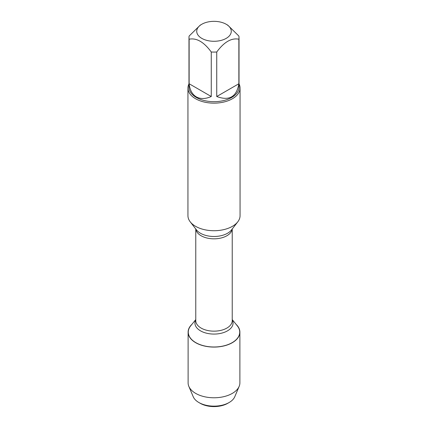 <?xml version="1.0" encoding="UTF-8"?>
<svg xmlns="http://www.w3.org/2000/svg" width="428" height="428" viewBox="0 0 428 428"><rect width="100%" height="100%" fill="white"/><g stroke="black" fill="none" stroke-linecap="round" stroke-linejoin="round"><path stroke-width="0.64" d="M187.94 88.098L187.94 215.675A26.06 15.05 0 0 0 190.209 221.816A26.06 15.05 0 0 0 195.569 226.316A26.06 15.05 0 0 0 237.791 221.816A26.06 15.05 0 0 0 240.06 215.675L240.06 88.098A26.06 15.05 180 0 1 223.972 101.998A26.06 15.05 180 0 1 195.569 98.74A26.06 15.05 180 0 1 187.94 88.098A26.06 15.05 180 0 1 188.978 83.883M232.233 319.593L237.294 325.826A25.734 14.857 180 0 1 214 346.99A25.734 14.857 180 0 1 190.706 325.826L195.767 319.593M239.022 83.883A26.06 15.05 180 0 1 240.06 88.098M201.786 38.365A17.275 9.972 0 0 0 226.214 38.365A17.275 9.972 0 0 0 226.214 24.262A17.275 9.972 0 0 0 215.889 21.4A17.275 9.972 0 0 0 201.786 24.262A17.275 9.972 0 0 0 201.786 38.365M216.739 96.519C229.248 101.152 236.625 96.894 238.872 83.744L216.739 96.519L216.739 51.997C224.122 41.965 231.5 37.707 238.872 39.215A25.022 14.445 0 0 0 239.022 37.637A25.022 14.445 0 0 0 238.872 36.054L227.803 25.177L226.214 24.262M238.872 83.744L238.872 39.215M201.786 24.262L200.197 25.177L189.128 36.054A25.022 14.445 0 0 0 188.978 37.637A25.022 14.445 0 0 0 189.128 39.215C196.511 37.712 203.889 41.971 211.261 51.997A25.022 14.445 0 0 0 216.739 51.997M189.128 83.744C189.834 90.03 192.226 94.406 196.308 96.867C200.481 99.173 205.467 99.055 211.261 96.519L189.128 83.744L189.128 39.215M211.261 96.519L211.261 51.997M239.022 37.637L239.022 87.248A25.022 14.445 180 0 1 223.577 100.591A25.022 14.445 180 0 1 196.308 97.461A25.022 14.445 180 0 1 188.978 87.248L188.978 37.637M236.074 324.328A25.889 14.948 180 0 1 239.889 332.133A25.889 14.948 180 0 1 223.908 345.947A25.889 14.948 180 0 1 195.692 342.705A25.889 14.948 180 0 1 188.111 332.133A25.889 14.948 180 0 1 191.926 324.328M239.889 332.133L239.889 382.825A25.889 14.948 180 0 1 239.156 386.366A25.889 14.948 180 0 1 220.982 397.221A25.889 14.948 180 0 1 195.692 393.396A25.889 14.948 180 0 1 188.844 386.366A25.889 14.948 180 0 1 188.111 382.825L188.111 332.133M239.156 386.366L234.785 396.713A21.395 12.353 180 0 1 229.13 402.518A21.395 12.353 180 0 1 198.87 402.518L198.87 402.518A21.395 12.353 180 0 1 193.215 396.713L188.844 386.366M200.24 403.31L198.87 402.518L200.24 403.31A19.458 11.235 0 0 0 227.76 403.31L229.13 402.518M190.209 221.816L196.489 229.927A19.18 11.075 0 0 0 200.438 233.239A19.18 11.075 0 0 0 231.511 229.927L237.791 221.816M232.185 229.055A18.233 10.523 180 0 1 214 238.829A18.233 10.523 180 0 1 195.815 229.055M195.767 228.996L195.767 320.625A18.233 10.523 0 0 0 214 331.154A18.233 10.523 0 0 0 232.233 320.625L232.233 228.996M232.233 319.86A19.062 11.005 180 0 1 214 334.075A19.062 11.005 180 0 1 195.767 319.86"/></g></svg>
